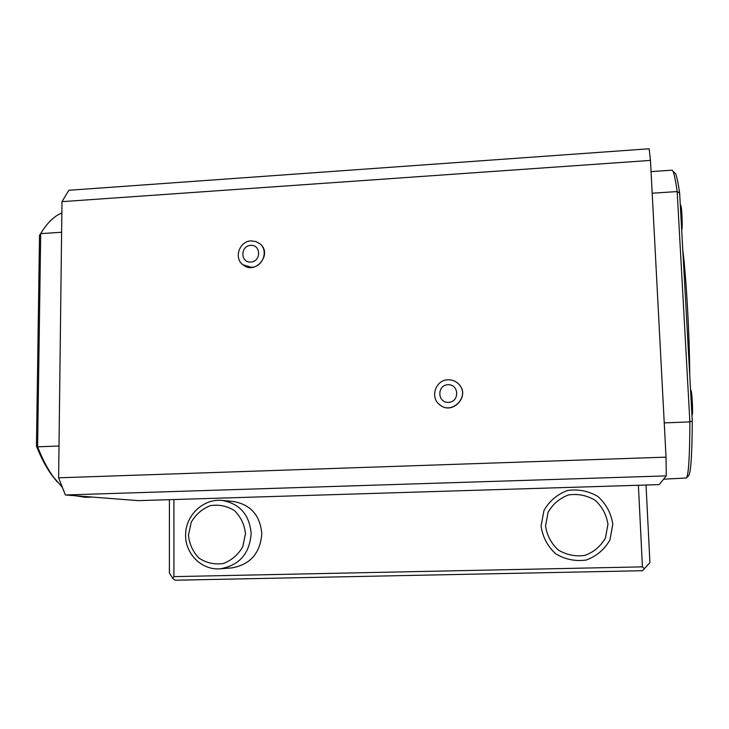 <?xml version="1.0" encoding="UTF-8"?>
<svg xmlns="http://www.w3.org/2000/svg" width="729" height="729" viewBox="0 0 729 729"><rect width="100%" height="100%" fill="white"/><g stroke="black" fill="none" stroke-linecap="round" stroke-linejoin="round"><path stroke-width="1.09" d="M447.98 384.712C459.17 384.11 459.726 401.989 448.499 402.372C437.3 402.927 436.808 385.103 447.98 384.712M448.062 379.791C452.408 379.691 456.053 381.231 458.997 384.402C470.597 396.394 451.488 415.831 439.332 404.422C429.764 396.941 435.869 379.763 448.062 379.791M440.052 404.996C452.454 415.402 470.378 396.12 459.097 384.493L458.368 383.736M173.903 499.547L173.912 576.63L172.773 578.462L175.133 580.22L642.541 570.707L649.922 562.633L646.031 485.031M644.454 568.748L642.431 566.87L638.394 485.268M173.912 576.63L642.431 566.87M172.773 578.462L169.383 572.876L169.41 499.684M68.845 190.278L649.156 148.78L650.468 160.407L61.983 201.651L68.845 190.278M65.355 494.973L138.355 500.641L659.116 484.63L666.288 475.882L65.355 494.973L58.621 477.814L666.033 457.138L666.288 475.882M58.621 477.814L61.983 201.651M666.033 457.138L650.468 160.407M243.331 265.046C255.578 275.097 272.646 254.011 260.289 244.087L259.907 243.759M250.794 262.066C240.306 262.777 240.187 245.928 250.648 245.363C261.137 244.607 261.301 261.511 250.794 262.066M251.323 267.315L242.948 264.764C233.526 258.157 239.376 241.08 251.095 240.898L255.915 241.518L260.08 243.914C268.81 250.84 262.713 267.169 251.323 267.315M664.237 422.893L689.88 421.918L677.168 191.563L652.191 193.221M663.6 479.163L686.436 478.024C688.623 474.679 689.771 455.971 689.88 421.918L692.277 420.998C692.103 454.058 690.91 472.255 688.705 475.59L688.376 475.946M673.997 172.226L675.528 173.584C676.776 176.272 678.152 182.76 679.638 193.039L677.168 191.563C675.655 180.847 674.279 174.113 673.031 171.37L672.247 170.158L671.3 170.222M689.762 375.599C689.616 336.634 686.29 277.166 682.809 250.165M679.638 193.039L692.277 420.998M692.268 414.582L692.368 414.181C692.933 411.575 692.113 394.362 691.283 391.336L691.065 390.744M681.897 229.261L681.961 229.034C682.544 226.874 681.907 209.679 681.114 206.471L680.877 205.806M607.959 524.251L605.462 537.929C600.742 546.24 593.889 552.063 584.913 555.407C575.4 556.746 566.506 554.933 558.223 549.958C551.16 543.369 546.941 535.341 545.556 525.882L548.09 512.341C552.773 504.113 559.553 498.326 568.438 494.973C577.86 493.569 586.727 495.31 595.046 500.194C602.181 506.71 606.482 514.729 607.959 524.251M612.807 524.178L609.945 539.907C604.505 549.475 596.623 556.172 586.298 560.018C575.354 561.549 565.13 559.453 555.607 553.73C547.497 546.149 542.649 536.918 541.064 526.046L543.98 510.482C549.365 501.042 557.156 494.399 567.353 490.535C578.179 488.922 588.376 490.909 597.944 496.513C606.154 504.003 611.112 513.225 612.807 524.178M222.126 500.422L233.526 501.506C250.749 504.678 260.171 515.421 261.802 533.728C260.262 553.22 250.266 564.611 231.786 567.9L220.258 568.802C201.578 570.488 184.811 553.566 185.603 534.166C186.041 514.756 203.701 498.426 222.126 500.422C239.832 503.693 249.509 514.756 251.168 533.61C249.564 553.685 239.267 565.422 220.258 568.802M245.482 533.71L242.73 546.786C238.128 554.742 231.676 560.3 223.366 563.49C214.645 564.765 206.58 563.025 199.19 558.25C192.975 551.944 189.394 544.262 188.456 535.195L191.235 522.237C195.8 514.382 202.188 508.851 210.408 505.653C219.065 504.313 227.102 505.99 234.528 510.674C240.816 516.925 244.47 524.598 245.482 533.71M57.199 481.869L51.941 475.381C46.291 467.617 41.125 457.867 36.45 446.112L39.521 235.221L40.696 233.635L37.607 446.822C42.428 459.088 47.759 469.239 53.609 477.276L62.357 487.318M61.847 213.032C54.192 216.021 47.139 222.883 40.696 233.635L61.61 232.25M75.433 495.756L85.339 497.315L92.565 497.087M36.45 446.112L37.607 446.822L59.013 446.011M672.247 170.158L651.061 171.616M688.705 475.59L686.436 478.024M675.528 173.584L673.031 171.37M691.985 415.603L692.368 414.181M691.283 391.336L690.527 389.395M681.114 206.471L680.257 204.229M681.688 230.018L681.961 229.034M51.941 475.381L53.609 477.276"/></g></svg>
